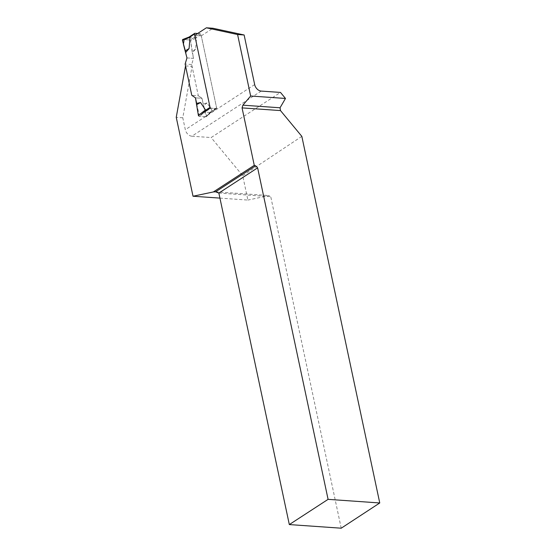 <?xml version="1.0" encoding="UTF-8"?>
<svg xmlns="http://www.w3.org/2000/svg" width="556" height="556" viewBox="0 0 556 556"><rect width="100%" height="100%" fill="white"/><g stroke="black" fill="none" stroke-linecap="round" stroke-linejoin="round"><path stroke-width="0.42" stroke-dasharray="2.78 2.08" d="M197.644 33.492L200.195 33.673A0.834 0.598 -123 0 1 201.008 34.486L216.597 107.815A0.834 0.598 -123 0 1 216.103 108.538L210.877 108.17L204.789 112.131L204.851 111.617M200.195 33.673L194.107 37.627L188.964 37.092M194.107 37.627L196.588 37.745L195.615 49.032L192.32 52.82L190.576 40.81L196.588 37.745M216.103 108.538L210.022 112.493L212.031 110.394L207.082 102.971L203.169 103.868L206.554 115.989L212.031 110.394M194.76 35.375L201.293 35.827L216.757 108.58L210.675 112.541L205.915 116.732A6.658 4.754 57 0 1 205.824 116.35L201.988 98.308L195.455 97.849L201.988 98.308L198.318 95.771L201.988 98.308L203.169 103.868M261.202 91.087L191.848 136.206A6.658 4.754 -123 0 1 185.315 129.694L182.785 117.789L192.063 66.359L198.318 95.771L191.778 95.312L198.318 95.771L191.674 64.496L193.502 58.38L192.32 52.82M210.022 112.493L204.789 112.131M188.859 37.182L182.882 39.483L189.749 39.962L194.447 37.572M189.749 39.962L190.576 40.81M195.615 49.032L192.452 51.499M191.674 64.496L185.134 64.037M186.969 57.921L193.502 58.38M200.633 115.168L204.761 111.985M205.915 116.732L199.368 116.28L206.067 116.746L210.349 112.375M206.067 116.746L206.554 115.989L206.067 116.746M207.082 102.971L203.878 105.244M201.293 35.827L212.934 28.259M199.368 116.28L196.636 103.409M185.53 65.9L192.063 66.359M182.785 117.789L176.245 117.33M191.848 136.206L211.134 137.554L280.488 92.428M219.933 198.11L247.893 200.07L242.708 175.689L211.134 137.554M301.832 136.366L242.708 175.689M341.217 528.2L270.751 196.692L269.132 195.566L247.893 200.07M215.589 191.82L269.132 195.566M218.855 193.064L270.751 196.692M216.757 108.58L210.224 108.128M210.675 112.541L204.135 112.083M184.14 39.573L189.749 39.962L190.576 40.81L193.502 58.38L186.969 57.921L185.78 52.361M194.961 33.304L188.88 37.266M201.008 34.486L196.233 37.593M216.597 107.815L211.815 110.922M254.669 84.575L207.812 115.057M205.824 116.35L185.315 129.694M216.395 108.469L210.661 112.201M206.436 116.614L211.217 111.728"/><path stroke-width="0.83" d="M210.877 108.17A0.834 0.598 -123 0 1 210.057 107.357L194.468 34.027A0.834 0.598 -123 0 1 194.961 33.304L197.644 33.492M188.859 37.182L190.055 37.294L189.075 48.574L185.78 52.361L182.403 40.24L190.055 37.294M244.126 34.979L237.586 34.521L206.394 27.8L212.934 28.259L244.126 34.979L254.669 84.575A6.658 4.754 57 0 0 261.202 91.087L280.488 92.428L285.478 98.454L280.043 107.781L280.488 110.581L242.062 107.892L254.273 165.334L213.372 191.945L193.015 196.233L176.245 117.33L185.53 65.9L191.778 95.312L195.455 97.849L191.778 95.312L185.134 64.037L186.969 57.921L183.404 44.251L184.14 39.573M195.455 97.849L198.381 115.419L205.498 109.935L200.542 102.519L196.636 103.409L195.455 97.849M204.761 111.985L205.498 109.935M182.403 40.24L182.674 39.511L189.019 37.064M189.075 48.574L185.078 50.985M206.394 27.8L194.76 35.375L210.224 108.128L204.135 112.083L200.633 115.168M199.208 116.267L198.381 115.419M200.542 102.519L196.504 104.73M242.062 107.892L242.875 105.181L250.659 96.021L237.586 34.521M285.478 98.454L250.659 96.021M193.015 196.233L219.933 198.11M280.488 110.581L301.832 136.366L379.755 502.965L328.089 499.351L289.322 524.572L341.217 528.2L379.755 502.965M213.372 191.945L215.589 191.82L218.855 193.064L289.322 524.572M328.089 499.351L257.623 167.843L255.579 165.806L254.273 165.334M280.043 107.781L242.875 105.181M257.623 167.843L218.855 193.064M255.579 165.806L215.589 191.82M194.468 34.027L189.693 37.134M210.057 107.357L205.282 110.463M188.964 37.092L194.669 33.374"/></g></svg>

